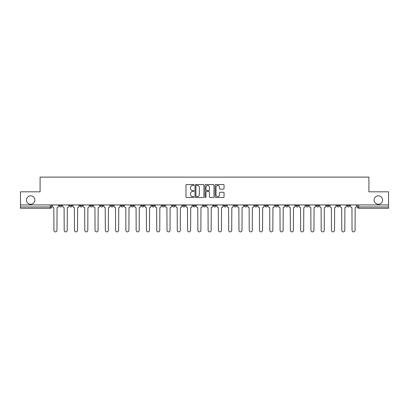 <?xml version="1.0" encoding="UTF-8"?>
<svg xmlns="http://www.w3.org/2000/svg" width="409" height="409" viewBox="0 0 409 409"><rect width="100%" height="100%" fill="white"/><g stroke="black" fill="none" stroke-linecap="round" stroke-linejoin="round"><path stroke-width="0.61" d="M193.958 185.011A0.455 0.455 0 0 0 193.503 184.556L186.632 184.556A0.649 0.649 0 0 0 185.983 185.2L185.983 196.847A0.649 0.649 0 0 0 186.632 197.491L193.503 197.491A0.455 0.455 0 0 0 193.958 197.041A0.455 0.455 0 0 0 193.503 196.586L192.613 196.586A2.071 2.071 0 0 1 190.543 194.515L190.543 193.549A2.071 2.071 0 0 1 192.613 191.478L193.503 191.478A0.455 0.455 0 0 0 193.958 191.023A0.455 0.455 0 0 0 193.503 190.574L192.613 190.574A2.071 2.071 0 0 1 190.543 188.503L190.543 187.532A2.071 2.071 0 0 1 192.613 185.461L193.503 185.461A0.455 0.455 0 0 0 193.958 185.011M374.117 200.052A4.218 4.218 0 0 0 378.335 204.27A4.218 4.218 0 0 0 382.553 200.052A4.218 4.218 0 0 0 378.335 195.834A4.218 4.218 0 0 0 374.117 200.052M26.447 200.052A4.218 4.218 0 0 0 30.665 204.27A4.218 4.218 0 0 0 34.883 200.052A4.218 4.218 0 0 0 30.665 195.834A4.218 4.218 0 0 0 26.447 200.052M336.822 204.929L336.822 205.655L339.455 205.655A1.319 1.319 0 0 1 338.141 206.969A1.319 1.319 0 0 1 336.822 205.655L336.822 204.929M326.54 204.929L326.54 205.655L329.179 205.655A1.319 1.319 0 0 1 327.86 206.969A1.319 1.319 0 0 1 326.54 205.655L326.54 204.929M264.863 204.929L264.863 205.655L267.496 205.655A1.319 1.319 0 0 1 266.177 206.969A1.319 1.319 0 0 1 264.863 205.655L264.863 204.929M254.582 204.929L254.582 205.655L257.215 205.655A1.319 1.319 0 0 1 255.901 206.969A1.319 1.319 0 0 1 254.582 205.655L254.582 204.929M244.301 204.929L244.301 205.655L246.939 205.655A1.319 1.319 0 0 1 245.62 206.969A1.319 1.319 0 0 1 244.301 205.655L244.301 204.929M223.743 204.929L223.743 205.655L226.376 205.655A1.319 1.319 0 0 1 225.057 206.969A1.319 1.319 0 0 1 223.743 205.655L223.743 204.929M203.181 205.655L203.181 204.929L203.181 205.655A1.319 1.319 0 0 0 204.5 206.969A1.319 1.319 0 0 1 203.181 205.655L205.819 205.655A1.319 1.319 0 0 1 204.5 206.969A1.319 1.319 0 0 0 205.819 205.655L205.819 204.929L205.819 205.655M192.9 205.655L192.9 204.929L192.9 205.655A1.319 1.319 0 0 0 194.219 206.969A1.319 1.319 0 0 1 192.9 205.655L195.538 205.655A1.319 1.319 0 0 1 194.219 206.969M182.624 205.655L182.624 204.929L182.624 205.655A1.319 1.319 0 0 0 183.943 206.969A1.319 1.319 0 0 1 182.624 205.655L185.257 205.655A1.319 1.319 0 0 1 183.943 206.969A1.319 1.319 0 0 0 185.257 205.655L185.257 204.929L185.257 205.655M172.342 204.929L172.342 205.655L174.98 205.655A1.319 1.319 0 0 1 173.661 206.969A1.319 1.319 0 0 1 172.342 205.655L172.342 204.929M162.061 204.929L162.061 205.655L164.699 205.655A1.319 1.319 0 0 1 163.38 206.969A1.319 1.319 0 0 1 162.061 205.655L162.061 204.929M151.785 204.929L151.785 205.655L154.418 205.655A1.319 1.319 0 0 1 153.099 206.969A1.319 1.319 0 0 1 151.785 205.655L151.785 204.929M141.504 205.655L141.504 204.929L141.504 205.655A1.319 1.319 0 0 0 142.823 206.969A1.319 1.319 0 0 1 141.504 205.655L144.137 205.655A1.319 1.319 0 0 1 142.823 206.969M120.941 205.655L120.941 204.929L120.941 205.655A1.319 1.319 0 0 0 122.26 206.969A1.319 1.319 0 0 1 120.941 205.655L123.579 205.655A1.319 1.319 0 0 1 122.26 206.969A1.319 1.319 0 0 0 123.579 205.655L123.579 204.929L123.579 205.655M110.665 205.655L110.665 204.929L110.665 205.655A1.319 1.319 0 0 0 111.979 206.969A1.319 1.319 0 0 1 110.665 205.655L113.298 205.655A1.319 1.319 0 0 1 111.979 206.969A1.319 1.319 0 0 0 113.298 205.655L113.298 204.929L113.298 205.655M100.384 205.655L100.384 204.929L100.384 205.655A1.319 1.319 0 0 0 101.703 206.969A1.319 1.319 0 0 1 100.384 205.655L103.017 205.655A1.319 1.319 0 0 1 101.703 206.969A1.319 1.319 0 0 0 103.017 205.655L103.017 204.929L103.017 205.655M90.103 205.655L90.103 204.929L90.103 205.655A1.319 1.319 0 0 0 91.422 206.969A1.319 1.319 0 0 1 90.103 205.655L92.741 205.655A1.319 1.319 0 0 1 91.422 206.969M79.821 205.655L79.821 204.929L79.821 205.655A1.319 1.319 0 0 0 81.14 206.969A1.319 1.319 0 0 1 79.821 205.655L82.46 205.655A1.319 1.319 0 0 1 81.14 206.969A1.319 1.319 0 0 0 82.46 205.655L82.46 204.929L82.46 205.655M69.545 205.655L69.545 204.929L69.545 205.655A1.319 1.319 0 0 0 70.859 206.969A1.319 1.319 0 0 1 69.545 205.655L72.178 205.655A1.319 1.319 0 0 1 70.859 206.969A1.319 1.319 0 0 0 72.178 205.655L72.178 204.929L72.178 205.655M223.401 189.116A0.649 0.649 0 0 0 224.05 188.467L224.05 185.2A0.649 0.649 0 0 0 223.401 184.556L215.773 184.556A0.649 0.649 0 0 0 215.124 185.2L215.124 196.847A0.649 0.649 0 0 0 215.773 197.491L223.401 197.491A0.649 0.649 0 0 0 224.05 196.847L224.05 192.9A0.649 0.649 0 0 0 223.401 192.256L220.139 192.256A0.649 0.649 0 0 0 219.49 192.9L219.49 194.858A1.728 1.728 0 0 1 217.762 196.586A1.728 1.728 0 0 1 216.029 194.858L216.029 187.194A1.728 1.728 0 0 1 217.762 185.461A1.728 1.728 0 0 1 219.49 187.194L219.49 188.467A0.649 0.649 0 0 0 220.139 189.116L223.401 189.116M20.45 204.929L20.45 191.816L40.087 191.816L40.087 177.117L368.913 177.117L368.913 191.816L388.55 191.816L388.55 204.929L20.45 204.929L20.45 206.969L51.621 206.969L51.621 204.929L51.621 206.969A1.319 1.319 0 0 1 50.302 208.288L20.45 208.288L20.45 206.969M203.933 185.2A0.649 0.649 0 0 0 203.288 184.556L195.655 184.556A0.649 0.649 0 0 0 195.006 185.2L195.006 196.847A0.649 0.649 0 0 0 195.655 197.491L203.288 197.491A0.649 0.649 0 0 0 203.933 196.847L203.933 185.2M205.712 184.556L213.345 184.556A0.649 0.649 0 0 1 213.994 185.2L213.994 196.847A0.649 0.649 0 0 1 213.345 197.491L210.078 197.491A0.649 0.649 0 0 1 209.434 196.847L209.434 192.123A0.649 0.649 0 0 0 208.784 191.478L206.617 191.478A0.649 0.649 0 0 0 205.972 192.123L205.972 197.041A0.455 0.455 0 0 1 205.517 197.491A0.455 0.455 0 0 1 205.067 197.041L205.067 185.2A0.649 0.649 0 0 1 205.712 184.556M357.379 204.929L357.379 206.969L388.55 206.969L388.55 208.288L358.698 208.288A1.319 1.319 0 0 1 357.379 206.969M388.55 204.929L388.55 206.969M349.736 204.929L349.736 205.655A1.319 1.319 0 0 1 348.417 206.969A1.319 1.319 0 0 1 347.103 205.655L349.736 205.655M347.103 204.929L347.103 205.655M339.455 204.929L339.455 205.655M329.179 204.929L329.179 205.655L329.179 204.929M318.897 204.929L318.897 205.655A1.319 1.319 0 0 1 317.578 206.969A1.319 1.319 0 0 1 316.259 205.655L318.897 205.655M316.259 204.929L316.259 205.655M308.616 204.929L308.616 205.655A1.319 1.319 0 0 1 307.297 206.969A1.319 1.319 0 0 1 305.983 205.655L308.616 205.655M305.983 204.929L305.983 205.655M298.335 204.929L298.335 205.655A1.319 1.319 0 0 1 297.021 206.969A1.319 1.319 0 0 1 295.702 205.655L298.335 205.655M295.702 204.929L295.702 205.655M288.059 204.929L288.059 205.655A1.319 1.319 0 0 1 286.74 206.969A1.319 1.319 0 0 1 285.421 205.655L288.059 205.655M285.421 204.929L285.421 205.655M277.777 204.929L277.777 205.655A1.319 1.319 0 0 1 276.458 206.969A1.319 1.319 0 0 1 275.139 205.655L277.777 205.655M275.139 204.929L275.139 205.655M267.496 204.929L267.496 205.655A1.319 1.319 0 0 1 266.177 206.969M257.215 204.929L257.215 205.655M246.939 205.655L246.939 204.929L246.939 205.655A1.319 1.319 0 0 1 245.62 206.969M236.658 204.929L236.658 205.655A1.319 1.319 0 0 1 235.339 206.969A1.319 1.319 0 0 1 234.02 205.655A1.319 1.319 0 0 0 235.339 206.969A1.319 1.319 0 0 0 236.658 205.655L234.02 205.655L234.02 204.929M226.376 205.655L226.376 204.929L226.376 205.655A1.319 1.319 0 0 1 225.057 206.969M216.1 204.929L216.1 205.655A1.319 1.319 0 0 1 214.781 206.969A1.319 1.319 0 0 1 213.462 205.655A1.319 1.319 0 0 0 214.781 206.969M213.462 204.929L213.462 205.655L216.1 205.655M195.538 204.929L195.538 205.655L195.538 204.929M174.98 205.655L174.98 204.929L174.98 205.655A1.319 1.319 0 0 1 173.661 206.969M164.699 205.655L164.699 204.929L164.699 205.655A1.319 1.319 0 0 1 163.38 206.969M154.418 205.655L154.418 204.929L154.418 205.655A1.319 1.319 0 0 1 153.099 206.969M144.137 204.929L144.137 205.655L144.137 204.929M133.861 205.655L133.861 204.929L133.861 205.655A1.319 1.319 0 0 1 132.542 206.969A1.319 1.319 0 0 1 131.223 205.655L133.861 205.655A1.319 1.319 0 0 1 132.542 206.969M131.223 204.929L131.223 205.655M92.741 204.929L92.741 205.655L92.741 204.929M61.897 204.929L61.897 205.655A1.319 1.319 0 0 1 60.583 206.969A1.319 1.319 0 0 1 59.264 205.655A1.319 1.319 0 0 0 60.583 206.969A1.319 1.319 0 0 0 61.897 205.655L61.897 204.929M59.264 204.929L59.264 205.655L61.897 205.655M50.302 204.929L50.302 208.288A1.319 1.319 0 0 0 51.621 206.969M196.366 185.461A0.455 0.455 0 0 0 195.911 185.916L195.911 196.136A0.455 0.455 0 0 0 196.366 196.586L197.302 196.586A2.071 2.071 0 0 0 199.372 194.515L199.372 187.532A2.071 2.071 0 0 0 197.302 185.461L196.366 185.461M209.434 187.225A1.728 1.728 0 0 0 207.7 185.492A1.728 1.728 0 0 0 205.972 187.225L205.972 189.924A0.649 0.649 0 0 0 206.617 190.574L208.784 190.574A0.649 0.649 0 0 0 209.434 189.924L209.434 187.225M52.51 206.31L52.51 204.929L52.51 206.31A1.319 1.319 0 0 0 53.824 207.629L53.927 230.364A1.513 1.513 0 0 0 55.44 231.883A1.513 1.513 0 0 0 56.958 230.364L57.055 207.629A1.319 1.319 0 0 0 58.375 206.31L58.375 204.929L58.375 206.31M53.824 207.629L53.927 230.364M56.958 230.364L57.055 207.629M62.787 206.31L62.787 204.929L62.787 206.31A1.319 1.319 0 0 0 64.106 207.629L64.208 230.364A1.513 1.513 0 0 0 65.721 231.883A1.513 1.513 0 0 0 67.234 230.364L67.337 207.629A1.319 1.319 0 0 0 68.656 206.31L68.656 204.929L68.656 206.31M73.068 206.31L73.068 204.929L73.068 206.31A1.319 1.319 0 0 0 74.387 207.629L74.484 230.364A1.513 1.513 0 0 0 76.002 231.883A1.513 1.513 0 0 0 77.516 230.364L77.618 207.629A1.319 1.319 0 0 0 78.932 206.31L78.932 204.929L78.932 206.31M64.106 207.629L64.208 230.364M67.234 230.364L67.337 207.629M74.387 207.629L74.484 230.364M77.516 230.364L77.618 207.629M83.349 206.31L83.349 204.929L83.349 206.31A1.319 1.319 0 0 0 84.668 207.629L84.765 230.364A1.513 1.513 0 0 0 86.279 231.883A1.513 1.513 0 0 0 87.797 230.364L87.894 207.629A1.319 1.319 0 0 0 89.213 206.31L89.213 204.929L89.213 206.31M93.63 206.31L93.63 204.929L93.63 206.31A1.319 1.319 0 0 0 94.944 207.629L95.046 230.364A1.513 1.513 0 0 0 96.56 231.883A1.513 1.513 0 0 0 98.078 230.364L98.175 207.629A1.319 1.319 0 0 0 99.494 206.31L99.494 204.929L99.494 206.31M103.906 206.31L103.906 204.929L103.906 206.31A1.319 1.319 0 0 0 105.225 207.629L105.328 230.364A1.513 1.513 0 0 0 106.841 231.883A1.513 1.513 0 0 0 108.354 230.364L108.457 207.629A1.319 1.319 0 0 0 109.776 206.31L109.776 204.929L109.776 206.31M84.668 207.629L84.765 230.364M87.797 230.364L87.894 207.629M94.944 207.629L95.046 230.364M98.078 230.364L98.175 207.629M105.225 207.629L105.328 230.364M108.354 230.364L108.457 207.629M114.188 206.31L114.188 204.929L114.188 206.31A1.319 1.319 0 0 0 115.507 207.629L115.604 230.364A1.513 1.513 0 0 0 117.122 231.883A1.513 1.513 0 0 0 118.636 230.364L118.733 207.629A1.319 1.319 0 0 0 120.052 206.31L120.052 204.929L120.052 206.31M115.507 207.629L115.604 230.364M118.636 230.364L118.733 207.629M124.469 206.31L124.469 204.929L124.469 206.31A1.319 1.319 0 0 0 125.788 207.629L125.885 230.364A1.513 1.513 0 0 0 127.398 231.883A1.513 1.513 0 0 0 128.917 230.364L129.014 207.629A1.319 1.319 0 0 0 130.333 206.31L130.333 204.929L130.333 206.31M125.788 207.629L125.885 230.364M128.917 230.364L129.014 207.629M134.75 206.31L134.75 204.929L134.75 206.31A1.319 1.319 0 0 0 136.064 207.629L136.166 230.364A1.513 1.513 0 0 0 137.68 231.883A1.513 1.513 0 0 0 139.198 230.364L139.295 207.629A1.319 1.319 0 0 0 140.614 206.31L140.614 204.929L140.614 206.31M136.064 207.629L136.166 230.364M139.198 230.364L139.295 207.629M145.026 206.31L145.026 204.929L145.026 206.31A1.319 1.319 0 0 0 146.345 207.629L146.442 230.364A1.513 1.513 0 0 0 147.961 231.883A1.513 1.513 0 0 0 149.474 230.364L149.576 207.629A1.319 1.319 0 0 0 150.895 206.31L150.895 204.929L150.895 206.31M146.345 207.629L146.442 230.364M149.474 230.364L149.576 207.629M155.308 206.31L155.308 204.929L155.308 206.31A1.319 1.319 0 0 0 156.627 207.629L156.724 230.364A1.513 1.513 0 0 0 158.242 231.883A1.513 1.513 0 0 0 159.755 230.364L159.853 207.629A1.319 1.319 0 0 0 161.172 206.31L161.172 204.929L161.172 206.31M156.627 207.629L156.724 230.364M159.755 230.364L159.853 207.629M165.589 206.31L165.589 204.929L165.589 206.31A1.319 1.319 0 0 0 166.908 207.629L167.005 230.364A1.513 1.513 0 0 0 168.518 231.883A1.513 1.513 0 0 0 170.037 230.364L170.134 207.629A1.319 1.319 0 0 0 171.453 206.31L171.453 204.929L171.453 206.31M166.908 207.629L167.005 230.364M170.037 230.364L170.134 207.629M175.87 206.31L175.87 204.929L175.87 206.31A1.319 1.319 0 0 0 177.184 207.629L177.286 230.364A1.513 1.513 0 0 0 178.799 231.883A1.513 1.513 0 0 0 180.318 230.364L180.415 207.629A1.319 1.319 0 0 0 181.734 206.31L181.734 204.929L181.734 206.31M177.184 207.629L177.286 230.364M180.318 230.364L180.415 207.629M186.146 206.31L186.146 204.929L186.146 206.31A1.319 1.319 0 0 0 187.465 207.629L187.562 230.364A1.513 1.513 0 0 0 189.081 231.883A1.513 1.513 0 0 0 190.594 230.364L190.696 207.629A1.319 1.319 0 0 0 192.01 206.31L192.01 204.929L192.01 206.31M187.465 207.629L187.562 230.364M190.594 230.364L190.696 207.629M196.427 206.31L196.427 204.929L196.427 206.31A1.319 1.319 0 0 0 197.746 207.629L197.844 230.364A1.513 1.513 0 0 0 199.362 231.883A1.513 1.513 0 0 0 200.875 230.364L200.972 207.629A1.319 1.319 0 0 0 202.291 206.31L202.291 204.929L202.291 206.31M197.746 207.629L197.844 230.364M200.875 230.364L200.972 207.629M206.709 206.31L206.709 204.929L206.709 206.31A1.319 1.319 0 0 0 208.028 207.629L208.125 230.364A1.513 1.513 0 0 0 209.638 231.883A1.513 1.513 0 0 0 211.156 230.364L211.254 207.629A1.319 1.319 0 0 0 212.573 206.31L212.573 204.929L212.573 206.31M208.028 207.629L208.125 230.364M211.156 230.364L211.254 207.629M216.99 206.31L216.99 204.929L216.99 206.31A1.319 1.319 0 0 0 218.304 207.629L218.406 230.364A1.513 1.513 0 0 0 219.919 231.883A1.513 1.513 0 0 0 221.438 230.364L221.535 207.629A1.319 1.319 0 0 0 222.854 206.31L222.854 204.929L222.854 206.31M218.304 207.629L218.406 230.364M221.438 230.364L221.535 207.629M227.266 206.31L227.266 204.929L227.266 206.31A1.319 1.319 0 0 0 228.585 207.629L228.682 230.364A1.513 1.513 0 0 0 230.201 231.883A1.513 1.513 0 0 0 231.714 230.364L231.816 207.629A1.319 1.319 0 0 0 233.13 206.31L233.13 204.929L233.13 206.31M228.585 207.629L228.682 230.364M231.714 230.364L231.816 207.629M237.547 206.31L237.547 204.929L237.547 206.31A1.319 1.319 0 0 0 238.866 207.629L238.963 230.364A1.513 1.513 0 0 0 240.482 231.883A1.513 1.513 0 0 0 241.995 230.364L242.092 207.629A1.319 1.319 0 0 0 243.411 206.31L243.411 204.929L243.411 206.31M238.866 207.629L238.963 230.364M241.995 230.364L242.092 207.629M247.828 206.31L247.828 204.929L247.828 206.31A1.319 1.319 0 0 0 249.147 207.629L249.245 230.364A1.513 1.513 0 0 0 250.758 231.883A1.513 1.513 0 0 0 252.276 230.364L252.373 207.629A1.319 1.319 0 0 0 253.692 206.31L253.692 204.929L253.692 206.31M249.147 207.629L249.245 230.364M252.276 230.364L252.373 207.629M258.105 206.31L258.105 204.929L258.105 206.31A1.319 1.319 0 0 0 259.424 207.629L259.526 230.364A1.513 1.513 0 0 0 261.039 231.883A1.513 1.513 0 0 0 262.558 230.364L262.655 207.629A1.319 1.319 0 0 0 263.974 206.31L263.974 204.929L263.974 206.31M259.424 207.629L259.526 230.364M262.558 230.364L262.655 207.629M268.386 206.31L268.386 204.929L268.386 206.31A1.319 1.319 0 0 0 269.705 207.629L269.802 230.364A1.513 1.513 0 0 0 271.32 231.883A1.513 1.513 0 0 0 272.834 230.364L272.936 207.629A1.319 1.319 0 0 0 274.25 206.31L274.25 204.929L274.25 206.31M269.705 207.629L269.802 230.364M272.834 230.364L272.936 207.629M278.667 206.31L278.667 204.929L278.667 206.31A1.319 1.319 0 0 0 279.986 207.629L280.083 230.364A1.513 1.513 0 0 0 281.602 231.883A1.513 1.513 0 0 0 283.115 230.364L283.212 207.629A1.319 1.319 0 0 0 284.531 206.31L284.531 204.929L284.531 206.31M279.986 207.629L280.083 230.364M283.115 230.364L283.212 207.629M288.948 206.31L288.948 204.929L288.948 206.31A1.319 1.319 0 0 0 290.267 207.629L290.364 230.364A1.513 1.513 0 0 0 291.878 231.883A1.513 1.513 0 0 0 293.396 230.364L293.493 207.629A1.319 1.319 0 0 0 294.812 206.31L294.812 204.929L294.812 206.31M290.267 207.629L290.364 230.364M293.396 230.364L293.493 207.629M299.224 206.31L299.224 204.929L299.224 206.31A1.319 1.319 0 0 0 300.543 207.629L300.646 230.364A1.513 1.513 0 0 0 302.159 231.883A1.513 1.513 0 0 0 303.672 230.364L303.775 207.629A1.319 1.319 0 0 0 305.094 206.31L305.094 204.929L305.094 206.31M300.543 207.629L300.646 230.364M303.672 230.364L303.775 207.629M309.506 206.31L309.506 204.929L309.506 206.31A1.319 1.319 0 0 0 310.825 207.629L310.922 230.364A1.513 1.513 0 0 0 312.44 231.883A1.513 1.513 0 0 0 313.954 230.364L314.056 207.629A1.319 1.319 0 0 0 315.37 206.31L315.37 204.929L315.37 206.31M310.825 207.629L310.922 230.364M313.954 230.364L314.056 207.629M319.787 206.31L319.787 204.929L319.787 206.31A1.319 1.319 0 0 0 321.106 207.629L321.203 230.364A1.513 1.513 0 0 0 322.721 231.883A1.513 1.513 0 0 0 324.235 230.364L324.332 207.629A1.319 1.319 0 0 0 325.651 206.31L325.651 204.929L325.651 206.31M321.106 207.629L321.203 230.364M324.235 230.364L324.332 207.629M330.068 206.31L330.068 204.929L330.068 206.31A1.319 1.319 0 0 0 331.382 207.629L331.484 230.364A1.513 1.513 0 0 0 332.998 231.883A1.513 1.513 0 0 0 334.516 230.364L334.613 207.629A1.319 1.319 0 0 0 335.932 206.31L335.932 204.929L335.932 206.31M331.382 207.629L331.484 230.364M334.516 230.364L334.613 207.629M340.344 206.31L340.344 204.929L340.344 206.31A1.319 1.319 0 0 0 341.663 207.629L341.766 230.364A1.513 1.513 0 0 0 343.279 231.883A1.513 1.513 0 0 0 344.792 230.364L344.894 207.629A1.319 1.319 0 0 0 346.213 206.31L346.213 204.929L346.213 206.31M341.663 207.629L341.766 230.364M344.792 230.364L344.894 207.629M350.625 206.31L350.625 204.929L350.625 206.31A1.319 1.319 0 0 0 351.944 207.629L352.042 230.364A1.513 1.513 0 0 0 353.56 231.883A1.513 1.513 0 0 0 355.073 230.364L355.176 207.629A1.319 1.319 0 0 0 356.49 206.31L356.49 204.929L356.49 206.31M351.944 207.629L352.042 230.364M355.073 230.364L355.176 207.629M358.698 204.929L358.698 208.288"/></g></svg>
